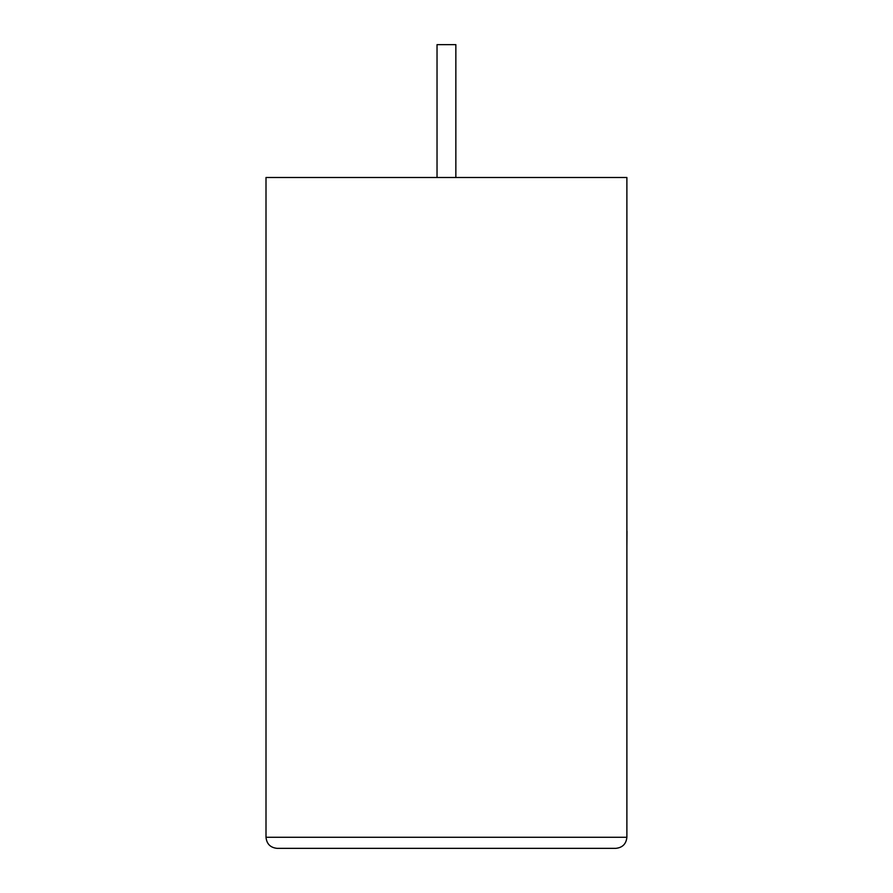 <?xml version="1.0" encoding="UTF-8"?>
<svg xmlns="http://www.w3.org/2000/svg" width="893" height="893" viewBox="0 0 893 893"><rect width="100%" height="100%" fill="white"/><g stroke="black" fill="none" stroke-linecap="round" stroke-linejoin="round"><path stroke-width="1.34" d="M455.854 177.495L455.854 44.65L437.034 44.65L437.034 177.495M615.824 848.35C622.499 847.647 626.183 843.952 626.886 837.277L626.886 177.495L266.002 177.495L266.002 837.277L626.886 837.277C626.183 843.952 622.499 847.647 615.824 848.35L277.064 848.35C270.389 847.647 266.706 843.952 266.002 837.277C266.706 843.952 270.389 847.647 277.064 848.35M626.886 531.201L626.886 466.168M626.998 531.201L626.886 546.762"/></g></svg>
